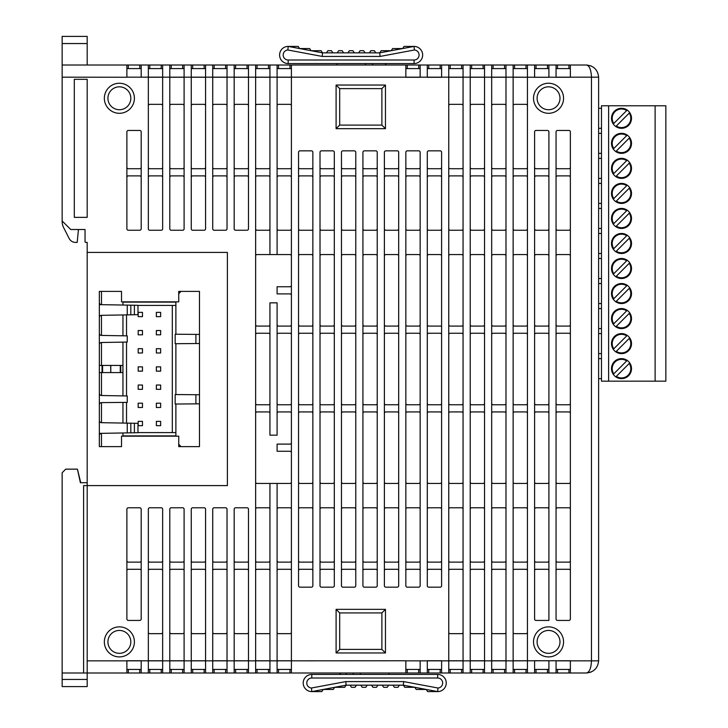 <?xml version="1.0" encoding="UTF-8"?>
<svg xmlns="http://www.w3.org/2000/svg" width="728" height="728" viewBox="0 0 728 728"><rect width="100%" height="100%" fill="white"/><g stroke="black" fill="none" stroke-linecap="round" stroke-linejoin="round"><path stroke-width="1.09" d="M139.758 68.587L139.758 65.01L62.153 65.01L62.153 36.4L87.187 36.4L87.187 65.01M621.503 333.597A10.01 10.01 0 0 1 631.513 343.616A10.01 10.01 0 0 1 621.503 353.626A10.01 10.01 0 0 1 611.493 343.616A10.01 10.01 0 0 1 621.503 333.597M621.503 308.563A10.01 10.01 0 0 1 631.513 318.582A10.01 10.01 0 0 1 621.503 328.592A10.01 10.01 0 0 1 611.493 318.582A10.01 10.01 0 0 1 621.503 308.563M621.503 283.529A10.01 10.01 0 0 1 631.513 293.548A10.01 10.01 0 0 1 621.503 303.558A10.01 10.01 0 0 1 611.493 293.548A10.01 10.01 0 0 1 621.503 283.529M621.503 258.495A10.01 10.01 0 0 1 631.513 268.514A10.01 10.01 0 0 1 621.503 278.524A10.01 10.01 0 0 1 611.493 268.514A10.01 10.01 0 0 1 621.503 258.495M621.503 233.461A10.01 10.01 0 0 1 631.513 243.471A10.01 10.01 0 0 1 621.503 253.49A10.01 10.01 0 0 1 611.493 243.471A10.01 10.01 0 0 1 621.503 233.461M621.503 208.426A10.01 10.01 0 0 1 631.513 218.436A10.01 10.01 0 0 1 621.503 228.456A10.01 10.01 0 0 1 611.493 218.436A10.01 10.01 0 0 1 621.503 208.426M621.503 183.392A10.01 10.01 0 0 1 631.513 193.402A10.01 10.01 0 0 1 621.503 203.421A10.01 10.01 0 0 1 611.493 193.402A10.01 10.01 0 0 1 621.503 183.392M621.503 158.358A10.01 10.01 0 0 1 631.513 168.368A10.01 10.01 0 0 1 621.503 178.387A10.01 10.01 0 0 1 611.493 168.368A10.01 10.01 0 0 1 621.503 158.358M621.503 133.324A10.01 10.01 0 0 1 631.513 143.334A10.01 10.01 0 0 1 621.503 153.353A10.01 10.01 0 0 1 611.493 143.334A10.01 10.01 0 0 1 621.503 133.324M621.503 108.29A10.01 10.01 0 0 1 631.513 118.3A10.01 10.01 0 0 1 621.503 128.31A10.01 10.01 0 0 1 611.493 118.3A10.01 10.01 0 0 1 621.503 108.29M621.503 358.631A10.01 10.01 0 0 1 631.513 368.65A10.01 10.01 0 0 1 621.503 378.66A10.01 10.01 0 0 1 611.493 368.65A10.01 10.01 0 0 1 621.503 358.631M621.503 127.6A9.3 9.3 0 0 0 629.22 113.113L616.316 126.017A9.3 9.3 0 0 0 621.503 127.6M621.503 152.634A9.3 9.3 0 0 0 629.22 138.147L616.316 151.051A9.3 9.3 0 0 0 621.503 152.634M621.503 177.668A9.3 9.3 0 0 0 629.22 163.181L616.316 176.085A9.3 9.3 0 0 0 621.503 177.668M621.503 202.703A9.3 9.3 0 0 0 629.22 188.215L616.316 201.119A9.3 9.3 0 0 0 621.503 202.703M621.503 227.737A9.3 9.3 0 0 0 629.22 213.249L616.316 226.153A9.3 9.3 0 0 0 621.503 227.737M621.503 252.771A9.3 9.3 0 0 0 629.22 238.284L616.316 251.187A9.3 9.3 0 0 0 621.503 252.771M621.503 277.805A9.3 9.3 0 0 0 629.22 263.318L616.316 276.231A9.3 9.3 0 0 0 621.503 277.805M621.503 302.839A9.3 9.3 0 0 0 629.22 288.361L616.316 301.265A9.3 9.3 0 0 0 621.503 302.839M621.503 327.882A9.3 9.3 0 0 0 629.22 313.395L616.316 326.299A9.3 9.3 0 0 0 621.503 327.882M621.503 352.916A9.3 9.3 0 0 0 629.22 338.429L616.316 351.333A9.3 9.3 0 0 0 621.503 352.916M621.503 377.95A9.3 9.3 0 0 0 629.22 363.463L616.316 376.367A9.3 9.3 0 0 0 621.503 377.95M548.539 83.247A15.024 15.024 0 0 1 563.563 98.271A15.024 15.024 0 0 1 548.539 113.295A15.024 15.024 0 0 1 533.524 98.271A15.024 15.024 0 0 1 548.539 83.247M548.539 109.719A11.448 11.448 0 0 0 559.987 98.271A11.448 11.448 0 0 0 548.539 86.823A11.448 11.448 0 0 0 537.1 98.271A11.448 11.448 0 0 0 548.539 109.719M548.539 626.863A15.024 15.024 0 0 1 563.563 641.887A15.024 15.024 0 0 1 548.539 656.911A15.024 15.024 0 0 1 533.524 641.887A15.024 15.024 0 0 1 548.539 626.863M548.539 653.335A11.448 11.448 0 0 0 559.987 641.887A11.448 11.448 0 0 0 548.539 630.439A11.448 11.448 0 0 0 537.1 641.887A11.448 11.448 0 0 0 548.539 653.335M119.374 626.863A15.024 15.024 0 0 1 134.398 641.887A15.024 15.024 0 0 1 119.374 656.911A15.024 15.024 0 0 1 104.35 641.887A15.024 15.024 0 0 1 119.374 626.863M119.374 653.335A11.448 11.448 0 0 0 130.822 641.887A11.448 11.448 0 0 0 119.374 630.439A11.448 11.448 0 0 0 107.926 641.887A11.448 11.448 0 0 0 119.374 653.335M119.374 83.247A15.024 15.024 0 0 1 134.398 98.271A15.024 15.024 0 0 1 119.374 113.295A15.024 15.024 0 0 1 104.35 98.271A15.024 15.024 0 0 1 119.374 83.247M119.374 109.719A11.448 11.448 0 0 0 130.822 98.271A11.448 11.448 0 0 0 119.374 86.823A11.448 11.448 0 0 0 107.926 98.271A11.448 11.448 0 0 0 119.374 109.719M87.187 482.737L80.389 482.737L77.432 469.15L65.729 469.15L62.153 472.727L62.153 686.595L87.187 686.595L87.187 485.594L227.382 485.594L227.382 252.416L87.187 252.416L87.187 485.594L83.611 485.594L83.611 673L139.758 673L139.758 669.423M87.187 252.416L87.187 242.406L85.758 242.406A0.719 0.719 0 0 1 85.04 241.687L85.04 229.529L70.734 229.529L62.153 220.939L62.153 77.168L126.881 77.25M175.885 334.225L175.885 302.129L122.95 302.129L122.95 305.041M122.95 314.951L122.95 335.799M122.95 342.133L122.95 395.886M122.95 402.42L122.95 423.068M122.95 432.969L122.95 435.89L175.885 435.89L175.885 404.031M178.742 446.619L199.481 446.619L199.481 291.4L178.742 291.4L178.742 301.838L121.521 301.838L121.521 291.4L99.345 291.4L99.345 446.619L121.521 446.619L121.521 436.172L178.742 436.172L178.742 446.619M178.742 436.172L178.742 444.226L180.944 446.619L199.481 446.619M289.971 68.587L289.971 65.01L407.271 65.01L407.271 68.587M418.718 68.587L418.718 65.01L407.271 65.01M418.718 65.01L514.569 65.01L514.569 68.587M526.007 68.587L526.007 65.01L514.569 65.01M526.007 65.01L536.026 65.01L536.026 68.587M547.474 68.587L547.474 65.01L536.026 65.01M547.474 65.01L586.45 65.01C593.784 65.784 597.843 69.843 598.616 77.168C597.843 69.843 593.784 65.784 586.45 65.01L585.74 65.01M139.758 65.01L149.777 65.01L149.777 68.587M161.216 68.587L161.216 65.01L149.777 65.01M161.216 65.01L257.066 65.01L257.066 68.587M268.514 68.587L268.514 65.01L257.066 65.01M268.514 65.01L278.524 65.01L278.524 68.587M289.971 65.01L278.524 65.01M291.4 65.01L291.4 673L418.718 673L418.718 669.423M291.4 673L247.047 673L247.047 669.423M235.608 669.423L235.608 673L247.047 673M235.608 673L225.589 673L225.589 669.423M214.15 669.423L214.15 673L225.589 673M214.15 673L204.131 673L204.131 669.423M192.692 669.423L192.692 673L204.131 673M192.692 673L182.673 673L182.673 669.423M171.235 669.423L171.235 673L182.673 673M171.235 673L139.758 673M62.153 673L83.611 673M585.74 673L586.45 673C593.784 672.226 597.843 668.177 598.616 660.842C597.843 668.177 593.784 672.226 586.45 673C589.471 672.226 591.145 668.177 591.464 660.842L591.464 77.168C591.145 69.843 589.471 65.784 586.45 65.01L591.109 65.939M570.361 660.769L556.055 660.769L570.361 660.733L570.361 673L586.45 673L591.109 672.081M570.361 673L568.932 673L568.932 669.423M557.484 669.423L557.484 673L568.932 673M557.484 673L504.55 673L504.55 669.423M493.111 669.423L493.111 673L504.55 673M493.111 673L483.092 673L483.092 669.423M471.653 669.423L471.653 673L483.092 673M471.653 673L461.634 673L461.634 669.423M450.195 669.423L450.195 673L461.634 673M450.195 673L440.176 673L440.176 669.423M428.737 669.423L428.737 673L440.176 673M428.737 673L418.718 673M199.481 291.4L180.944 291.4L178.742 293.794L178.742 301.838M80.744 482.737L77.432 469.15M175.885 394.549L175.885 343.707M385.831 65.01L385.831 63.582L372.636 63.582L372.636 65.01M385.512 63.582L385.512 65.01L385.531 63.582M372.636 63.582L372.572 65.01M372.463 63.582L372.463 65.01L372.572 63.582M372.581 63.582L372.581 65.01M385.694 63.582L385.694 65.01M339.912 674.437L339.912 673M353.171 674.437L353.171 673L353.162 674.437M340.395 674.437L340.395 673M346.273 674.437L346.273 673M353.107 674.437L353.107 673M340.213 674.437L340.213 673M340.049 674.437L340.049 673M353.271 674.437L353.271 673M122.914 372.581L120.766 372.581L120.766 365.429L122.914 365.429L122.914 372.581M99.345 365.429L120.266 365.429L120.266 372.581L120.766 372.581M120.266 365.429L120.766 365.429M110.793 365.429L110.793 372.581L120.266 372.581M110.665 365.429L110.793 372.581M102.593 365.429L102.593 372.581L110.665 372.581M102.029 365.429L102.029 372.581L102.593 372.581M78.46 229.529L77.168 242.406L75.53 242.406A7.153 7.153 0 0 1 69.369 238.884L64.137 228.601A14.305 14.305 0 0 1 62.153 221.321L62.153 220.939M62.153 65.01L62.153 77.168M570.361 65.01L570.361 77.168L598.616 77.168L598.616 660.842L556.055 660.842L556.055 673M99.345 372.581L102.029 372.581M269.942 334.671A1.429 1.429 0 0 0 268.514 333.242L257.066 333.242A1.429 1.429 0 0 0 255.637 334.671M291.4 403.339A1.429 1.429 0 0 1 289.971 404.768L278.524 404.768A1.429 1.429 0 0 1 277.095 403.339M248.485 65.01L248.485 228.81A1.429 1.429 0 0 1 247.047 230.239L235.608 230.239A1.429 1.429 0 0 1 234.179 228.81L234.179 65.01M227.027 65.01L227.027 228.81A1.429 1.429 0 0 1 225.589 230.239L214.15 230.239A1.429 1.429 0 0 1 212.722 228.81L212.722 65.01M205.569 65.01L205.569 228.81A1.429 1.429 0 0 1 204.131 230.239L192.692 230.239A1.429 1.429 0 0 1 191.255 228.81L191.255 65.01M184.102 65.01L184.102 228.81A1.429 1.429 0 0 1 182.673 230.239L171.235 230.239A1.429 1.429 0 0 1 169.797 228.81L169.797 65.01M162.644 65.01L162.644 228.81A1.429 1.429 0 0 1 161.216 230.239L149.777 230.239A1.429 1.429 0 0 1 148.339 228.81L148.339 65.01M128.31 507.771L139.758 507.771A1.429 1.429 0 0 1 141.187 509.2L141.187 619A1.429 1.429 0 0 1 139.758 620.429L128.31 620.429A1.429 1.429 0 0 1 126.881 619L126.881 509.2A1.429 1.429 0 0 1 128.31 507.771M141.187 660.733L126.881 660.733L148.339 660.842L148.339 509.2A1.429 1.429 0 0 1 149.777 507.771L161.216 507.771A1.429 1.429 0 0 1 162.644 509.2L162.644 673M148.339 673L148.339 660.842L169.797 660.842L169.797 509.2A1.429 1.429 0 0 1 171.235 507.771L182.673 507.771A1.429 1.429 0 0 1 184.102 509.2L184.102 673M169.797 673L169.797 660.842L191.255 660.842L191.255 509.2A1.429 1.429 0 0 1 192.692 507.771L204.131 507.771A1.429 1.429 0 0 1 205.569 509.2L205.569 673M191.255 673L191.255 660.842L212.722 660.842L212.722 509.2A1.429 1.429 0 0 1 214.15 507.771L225.589 507.771A1.429 1.429 0 0 1 227.027 509.2L227.027 673M141.187 167.294A1.429 1.429 0 0 1 139.758 168.723L128.31 168.723A1.429 1.429 0 0 1 126.881 167.294M162.644 167.294A1.429 1.429 0 0 1 161.216 168.723L149.777 168.723A1.429 1.429 0 0 1 148.339 167.294M184.102 177.314A1.429 1.429 0 0 0 182.673 175.885L171.235 175.885A1.429 1.429 0 0 0 169.797 177.314M148.339 177.314A1.429 1.429 0 0 1 149.777 175.885L161.216 175.885A1.429 1.429 0 0 1 162.644 177.314M169.797 560.706A1.429 1.429 0 0 0 171.235 562.134L182.673 562.134A1.429 1.429 0 0 0 184.102 560.706M148.339 560.706A1.429 1.429 0 0 0 149.777 562.134L161.216 562.134A1.429 1.429 0 0 0 162.644 560.706M141.187 570.716A1.429 1.429 0 0 0 139.758 569.287L128.31 569.287A1.429 1.429 0 0 0 126.881 570.716M162.644 570.716A1.429 1.429 0 0 0 161.216 569.287L149.777 569.287A1.429 1.429 0 0 0 148.339 570.716M291.4 560.706A1.429 1.429 0 0 1 289.971 562.134L278.524 562.134A1.429 1.429 0 0 1 277.095 560.706M255.637 560.706A1.429 1.429 0 0 0 257.066 562.134L268.514 562.134A1.429 1.429 0 0 0 269.942 560.706M234.179 560.706A1.429 1.429 0 0 0 235.608 562.134L247.047 562.134A1.429 1.429 0 0 0 248.485 560.706M212.722 560.706A1.429 1.429 0 0 0 214.15 562.134L225.589 562.134A1.429 1.429 0 0 0 227.027 560.706M291.4 570.716A1.429 1.429 0 0 0 289.971 569.287L278.524 569.287A1.429 1.429 0 0 0 277.095 570.716M255.637 570.716A1.429 1.429 0 0 1 257.066 569.287L268.514 569.287A1.429 1.429 0 0 1 269.942 570.716M234.179 570.716A1.429 1.429 0 0 1 235.608 569.287L247.047 569.287A1.429 1.429 0 0 1 248.485 570.716M212.722 570.716A1.429 1.429 0 0 1 214.15 569.287L225.589 569.287A1.429 1.429 0 0 1 227.027 570.716M291.4 177.314A1.429 1.429 0 0 0 289.971 175.885L278.524 175.885A1.429 1.429 0 0 0 277.095 177.314M255.637 177.314A1.429 1.429 0 0 1 257.066 175.885L268.514 175.885A1.429 1.429 0 0 1 269.942 177.314M248.485 177.314A1.429 1.429 0 0 0 247.047 175.885L235.608 175.885A1.429 1.429 0 0 0 234.179 177.314M227.027 177.314A1.429 1.429 0 0 0 225.589 175.885L214.15 175.885A1.429 1.429 0 0 0 212.722 177.314M191.255 167.294A1.429 1.429 0 0 0 192.692 168.723L204.131 168.723A1.429 1.429 0 0 0 205.569 167.294M212.722 167.294A1.429 1.429 0 0 0 214.15 168.723L225.589 168.723A1.429 1.429 0 0 0 227.027 167.294M234.179 167.294A1.429 1.429 0 0 0 235.608 168.723L247.047 168.723A1.429 1.429 0 0 0 248.485 167.294M269.942 167.294A1.429 1.429 0 0 1 268.514 168.723L257.066 168.723A1.429 1.429 0 0 1 255.637 167.294M384.384 560.706A1.429 1.429 0 0 0 385.813 562.134L397.261 562.134A1.429 1.429 0 0 0 398.689 560.706M362.926 560.706A1.429 1.429 0 0 0 364.355 562.134L375.803 562.134A1.429 1.429 0 0 0 377.231 560.706M341.468 560.706A1.429 1.429 0 0 0 342.897 562.134L354.345 562.134A1.429 1.429 0 0 0 355.774 560.706M334.316 570.716A1.429 1.429 0 0 0 332.887 569.287L321.439 569.287A1.429 1.429 0 0 0 320.011 570.716M355.774 570.716A1.429 1.429 0 0 0 354.345 569.287L342.897 569.287A1.429 1.429 0 0 0 341.468 570.716M377.231 570.716A1.429 1.429 0 0 0 375.803 569.287L364.355 569.287A1.429 1.429 0 0 0 362.926 570.716M334.316 413.358A1.429 1.429 0 0 0 332.887 411.921L321.439 411.921A1.429 1.429 0 0 0 320.011 413.358M355.774 413.358A1.429 1.429 0 0 0 354.345 411.921L342.897 411.921A1.429 1.429 0 0 0 341.468 413.358M377.231 413.358A1.429 1.429 0 0 0 375.803 411.921L364.355 411.921A1.429 1.429 0 0 0 362.926 413.358M334.316 403.339A1.429 1.429 0 0 1 332.887 404.768L321.439 404.768A1.429 1.429 0 0 1 320.011 403.339M355.774 403.339A1.429 1.429 0 0 1 354.345 404.768L342.897 404.768A1.429 1.429 0 0 1 341.468 403.339M377.231 403.339A1.429 1.429 0 0 1 375.803 404.768L364.355 404.768A1.429 1.429 0 0 1 362.926 403.339M384.384 334.671A1.429 1.429 0 0 1 385.813 333.242L397.261 333.242A1.429 1.429 0 0 1 398.689 334.671M362.926 334.671A1.429 1.429 0 0 1 364.355 333.242L375.803 333.242A1.429 1.429 0 0 1 377.231 334.671M341.468 334.671A1.429 1.429 0 0 1 342.897 333.242L354.345 333.242A1.429 1.429 0 0 1 355.774 334.671M334.316 324.661A1.429 1.429 0 0 1 332.887 326.089L321.439 326.089A1.429 1.429 0 0 1 320.011 324.661M355.774 324.661A1.429 1.429 0 0 1 354.345 326.089L342.897 326.089A1.429 1.429 0 0 1 341.468 324.661M377.231 324.661A1.429 1.429 0 0 1 375.803 326.089L364.355 326.089A1.429 1.429 0 0 1 362.926 324.661M384.384 177.314A1.429 1.429 0 0 1 385.813 175.885L397.261 175.885A1.429 1.429 0 0 1 398.689 177.314M362.926 177.314A1.429 1.429 0 0 1 364.355 175.885L375.803 175.885A1.429 1.429 0 0 1 377.231 177.314M341.468 177.314A1.429 1.429 0 0 1 342.897 175.885L354.345 175.885A1.429 1.429 0 0 1 355.774 177.314M334.316 167.294A1.429 1.429 0 0 1 332.887 168.723L321.439 168.723A1.429 1.429 0 0 1 320.011 167.294M355.774 167.294A1.429 1.429 0 0 1 354.345 168.723L342.897 168.723A1.429 1.429 0 0 1 341.468 167.294M377.231 167.294A1.429 1.429 0 0 1 375.803 168.723L364.355 168.723A1.429 1.429 0 0 1 362.926 167.294M556.055 413.358A1.429 1.429 0 0 1 557.484 411.921L568.932 411.921A1.429 1.429 0 0 1 570.361 413.358M534.598 413.358A1.429 1.429 0 0 1 536.026 411.921L547.474 411.921A1.429 1.429 0 0 1 548.903 413.358M527.445 413.358A1.429 1.429 0 0 0 526.007 411.921L514.569 411.921A1.429 1.429 0 0 0 513.14 413.358M505.987 413.358A1.429 1.429 0 0 0 504.55 411.921L493.111 411.921A1.429 1.429 0 0 0 491.682 413.358M484.53 413.358A1.429 1.429 0 0 0 483.092 411.921L471.653 411.921A1.429 1.429 0 0 0 470.215 413.358M448.757 560.706A1.429 1.429 0 0 0 450.195 562.134L461.634 562.134A1.429 1.429 0 0 0 463.063 560.706M470.215 560.706A1.429 1.429 0 0 0 471.653 562.134L483.092 562.134A1.429 1.429 0 0 0 484.53 560.706M491.682 560.706A1.429 1.429 0 0 0 493.111 562.134L504.55 562.134A1.429 1.429 0 0 0 505.987 560.706M513.14 560.706A1.429 1.429 0 0 0 514.569 562.134L526.007 562.134A1.429 1.429 0 0 0 527.445 560.706M548.903 560.706A1.429 1.429 0 0 1 547.474 562.134L536.026 562.134A1.429 1.429 0 0 1 534.598 560.706M448.757 570.716A1.429 1.429 0 0 1 450.195 569.287L461.634 569.287A1.429 1.429 0 0 1 463.063 570.716M470.215 570.716A1.429 1.429 0 0 1 471.653 569.287L483.092 569.287A1.429 1.429 0 0 1 484.53 570.716M491.682 570.716A1.429 1.429 0 0 1 493.111 569.287L504.55 569.287A1.429 1.429 0 0 1 505.987 570.716M513.14 570.716A1.429 1.429 0 0 1 514.569 569.287L526.007 569.287A1.429 1.429 0 0 1 527.445 570.716M548.903 570.716A1.429 1.429 0 0 0 547.474 569.287L536.026 569.287A1.429 1.429 0 0 0 534.598 570.716M448.757 177.314A1.429 1.429 0 0 1 450.195 175.885L461.634 175.885A1.429 1.429 0 0 1 463.063 177.314M470.215 177.314A1.429 1.429 0 0 1 471.653 175.885L483.092 175.885A1.429 1.429 0 0 1 484.53 177.314M491.682 177.314A1.429 1.429 0 0 1 493.111 175.885L504.55 175.885A1.429 1.429 0 0 1 505.987 177.314M513.14 177.314A1.429 1.429 0 0 1 514.569 175.885L526.007 175.885A1.429 1.429 0 0 1 527.445 177.314M548.903 177.314A1.429 1.429 0 0 0 547.474 175.885L536.026 175.885A1.429 1.429 0 0 0 534.598 177.314M448.757 324.661A1.429 1.429 0 0 0 450.195 326.089L461.634 326.089A1.429 1.429 0 0 0 463.063 324.661M470.215 324.661A1.429 1.429 0 0 0 471.653 326.089L483.092 326.089A1.429 1.429 0 0 0 484.53 324.661M491.682 324.661A1.429 1.429 0 0 0 493.111 326.089L504.55 326.089A1.429 1.429 0 0 0 505.987 324.661M513.14 324.661A1.429 1.429 0 0 0 514.569 326.089L526.007 326.089A1.429 1.429 0 0 0 527.445 324.661M548.903 324.661A1.429 1.429 0 0 1 547.474 326.089L536.026 326.089A1.429 1.429 0 0 1 534.598 324.661M448.757 403.339A1.429 1.429 0 0 0 450.195 404.768L461.634 404.768A1.429 1.429 0 0 0 463.063 403.339M470.215 403.339A1.429 1.429 0 0 0 471.653 404.768L483.092 404.768A1.429 1.429 0 0 0 484.53 403.339M491.682 403.339A1.429 1.429 0 0 0 493.111 404.768L504.55 404.768A1.429 1.429 0 0 0 505.987 403.339M513.14 403.339A1.429 1.429 0 0 0 514.569 404.768L526.007 404.768A1.429 1.429 0 0 0 527.445 403.339M548.903 403.339A1.429 1.429 0 0 1 547.474 404.768L536.026 404.768A1.429 1.429 0 0 1 534.598 403.339M556.055 334.671A1.429 1.429 0 0 1 557.484 333.242L568.932 333.242A1.429 1.429 0 0 1 570.361 334.671M534.598 334.671A1.429 1.429 0 0 1 536.026 333.242L547.474 333.242A1.429 1.429 0 0 1 548.903 334.671M527.445 334.671A1.429 1.429 0 0 0 526.007 333.242L514.569 333.242A1.429 1.429 0 0 0 513.14 334.671M505.987 334.671A1.429 1.429 0 0 0 504.55 333.242L493.111 333.242A1.429 1.429 0 0 0 491.682 334.671M484.53 334.671A1.429 1.429 0 0 0 483.092 333.242L471.653 333.242A1.429 1.429 0 0 0 470.215 334.671M448.757 167.294A1.429 1.429 0 0 0 450.195 168.723L461.634 168.723A1.429 1.429 0 0 0 463.063 167.294M470.215 167.294A1.429 1.429 0 0 0 471.653 168.723L483.092 168.723A1.429 1.429 0 0 0 484.53 167.294M491.682 167.294A1.429 1.429 0 0 0 493.111 168.723L504.55 168.723A1.429 1.429 0 0 0 505.987 167.294M513.14 167.294A1.429 1.429 0 0 0 514.569 168.723L526.007 168.723A1.429 1.429 0 0 0 527.445 167.294M548.903 167.294A1.429 1.429 0 0 1 547.474 168.723L536.026 168.723A1.429 1.429 0 0 1 534.598 167.294M269.942 435.171L277.095 435.171L277.095 302.839L269.942 302.839L269.942 435.171M291.4 255.992A1.429 1.429 0 0 0 289.971 254.563L257.066 254.563A1.429 1.429 0 0 0 255.637 255.992M269.942 413.358A1.429 1.429 0 0 0 268.514 411.921L257.066 411.921A1.429 1.429 0 0 0 255.637 413.358M269.942 403.339A1.429 1.429 0 0 1 268.514 404.768L257.066 404.768A1.429 1.429 0 0 1 255.637 403.339M291.4 413.358A1.429 1.429 0 0 0 289.971 411.921L278.524 411.921A1.429 1.429 0 0 0 277.095 413.358M255.637 324.661A1.429 1.429 0 0 0 257.066 326.089L268.514 326.089A1.429 1.429 0 0 0 269.942 324.661M277.095 324.661A1.429 1.429 0 0 0 278.524 326.089L289.971 326.089A1.429 1.429 0 0 0 291.4 324.661M291.4 334.671A1.429 1.429 0 0 0 289.971 333.242L278.524 333.242A1.429 1.429 0 0 0 277.095 334.671M255.637 65.01L255.637 660.842L269.942 660.842L269.942 483.456L277.095 483.456L277.095 673M405.842 660.769L269.942 660.842L269.942 673M269.942 483.456L257.066 483.456A1.429 1.429 0 0 1 255.637 482.018M255.637 509.2A1.429 1.429 0 0 1 257.066 507.771L268.514 507.771A1.429 1.429 0 0 1 269.942 509.2M291.4 482.018A1.429 1.429 0 0 1 289.971 483.456L277.095 483.456M277.095 509.2A1.429 1.429 0 0 1 278.524 507.771L289.971 507.771A1.429 1.429 0 0 1 291.4 509.2M139.758 230.239L128.31 230.239A1.429 1.429 0 0 1 126.881 228.81L126.881 131.886A1.429 1.429 0 0 1 128.31 130.458L139.758 130.458A1.429 1.429 0 0 1 141.187 131.886L141.187 228.81A1.429 1.429 0 0 1 139.758 230.239M212.722 673L212.722 660.842L234.179 660.842L234.179 509.2A1.429 1.429 0 0 1 235.608 507.771L247.047 507.771A1.429 1.429 0 0 1 248.485 509.2L248.485 673M87.187 242.406L85.758 242.406M126.881 660.733L126.881 673M141.187 65.01L141.187 77.277M85.04 241.687L85.04 229.529M87.187 79.316L87.187 217.363L74.311 217.363L74.311 79.316L87.187 79.316M169.797 167.294A1.429 1.429 0 0 0 171.235 168.723L182.673 168.723A1.429 1.429 0 0 0 184.102 167.294M126.881 177.314A1.429 1.429 0 0 1 128.31 175.885L139.758 175.885A1.429 1.429 0 0 1 141.187 177.314M126.881 560.706A1.429 1.429 0 0 0 128.31 562.134L139.758 562.134A1.429 1.429 0 0 0 141.187 560.706M184.102 570.716A1.429 1.429 0 0 0 182.673 569.287L171.235 569.287A1.429 1.429 0 0 0 169.797 570.716M556.055 65.01L556.055 77.168L570.361 77.168L556.055 77.277L570.361 77.25M420.147 660.733L420.147 673M570.361 131.886L570.361 619A1.429 1.429 0 0 1 568.932 620.429L557.484 620.429A1.429 1.429 0 0 1 556.055 619L556.055 131.886A1.429 1.429 0 0 1 557.484 130.458L568.932 130.458A1.429 1.429 0 0 1 570.361 131.886M548.903 131.886L548.903 620.429L536.026 620.429A1.429 1.429 0 0 1 534.598 619L534.598 131.886A1.429 1.429 0 0 1 536.026 130.458L547.474 130.458A1.429 1.429 0 0 1 548.903 131.886M191.255 560.706A1.429 1.429 0 0 0 192.692 562.134L204.131 562.134A1.429 1.429 0 0 0 205.569 560.706M191.255 570.716A1.429 1.429 0 0 1 192.692 569.287L204.131 569.287A1.429 1.429 0 0 1 205.569 570.716M248.485 632.232A1.429 1.429 0 0 1 247.047 633.66L235.608 633.66A1.429 1.429 0 0 1 234.179 632.232M248.485 660.769L234.179 660.769L248.485 660.769M227.027 632.232A1.429 1.429 0 0 1 225.589 633.66L214.15 633.66A1.429 1.429 0 0 1 212.722 632.232M227.027 660.769L212.722 660.769L227.027 660.769M205.569 632.232A1.429 1.429 0 0 1 204.131 633.66L192.692 633.66A1.429 1.429 0 0 1 191.255 632.232M205.569 660.769L191.255 660.769L205.569 660.769M184.102 632.232A1.429 1.429 0 0 1 182.673 633.66L171.235 633.66A1.429 1.429 0 0 1 169.797 632.232M184.102 660.769L169.797 660.769L184.102 660.769M162.644 632.232A1.429 1.429 0 0 1 161.216 633.66L149.777 633.66A1.429 1.429 0 0 1 148.339 632.232M148.339 660.769L162.644 660.769L148.339 660.769M385.458 128.674L336.099 128.674L336.099 85.04L385.458 85.04L385.458 128.674L381.882 125.098L381.882 88.616L339.685 88.616L339.685 125.098L381.882 125.098M385.458 609.345L385.458 652.971L336.099 652.971L336.099 609.345L385.458 609.345L381.882 612.921L339.685 612.921L339.685 649.394L381.882 649.394L381.882 612.921M398.689 152.279L398.689 585.74A1.429 1.429 0 0 1 397.261 587.168L385.813 587.168A1.429 1.429 0 0 1 384.384 585.74L384.384 152.279A1.429 1.429 0 0 1 385.813 150.842L397.261 150.842A1.429 1.429 0 0 1 398.689 152.279M441.605 585.74L441.605 152.279A1.429 1.429 0 0 0 440.176 150.842L428.737 150.842A1.429 1.429 0 0 0 427.3 152.279L427.3 585.74A1.429 1.429 0 0 0 428.737 587.168L440.176 587.168A1.429 1.429 0 0 0 441.605 585.74M355.774 152.279L355.774 585.74A1.429 1.429 0 0 1 354.345 587.168L342.897 587.168A1.429 1.429 0 0 1 341.468 585.74L341.468 152.279A1.429 1.429 0 0 1 342.897 150.842L354.345 150.842A1.429 1.429 0 0 1 355.774 152.279M334.316 152.279L334.316 585.74A1.429 1.429 0 0 1 332.887 587.168L321.439 587.168A1.429 1.429 0 0 1 320.011 585.74L320.011 152.279A1.429 1.429 0 0 1 321.439 150.842L332.887 150.842A1.429 1.429 0 0 1 334.316 152.279M312.858 152.279L312.858 585.74A1.429 1.429 0 0 1 311.429 587.168L299.981 587.168A1.429 1.429 0 0 1 298.553 585.74L298.553 152.279A1.429 1.429 0 0 1 299.981 150.842L311.429 150.842A1.429 1.429 0 0 1 312.858 152.279M377.231 152.279L377.231 585.74A1.429 1.429 0 0 1 375.803 587.168L364.355 587.168A1.429 1.429 0 0 1 362.926 585.74L362.926 152.279A1.429 1.429 0 0 1 364.355 150.842L375.803 150.842A1.429 1.429 0 0 1 377.231 152.279M420.147 152.279L420.147 585.74A1.429 1.429 0 0 1 418.718 587.168L407.271 587.168A1.429 1.429 0 0 1 405.842 585.74L405.842 152.279A1.429 1.429 0 0 1 407.271 150.842L418.718 150.842A1.429 1.429 0 0 1 420.147 152.279M427.3 660.733L441.605 660.733L427.3 660.769L427.3 673M441.605 660.733L441.605 673M448.757 65.01L448.757 673M441.605 65.01L441.605 77.277L427.3 77.277L441.605 77.25M427.3 65.01L427.3 77.277M420.147 65.01L420.147 77.277L405.842 77.277L405.842 65.01M269.942 254.563L269.942 77.168L277.095 77.168L277.095 254.563M205.569 177.314A1.429 1.429 0 0 0 204.131 175.885L192.692 175.885A1.429 1.429 0 0 0 191.255 177.314M277.095 167.294A1.429 1.429 0 0 0 278.524 168.723L289.971 168.723A1.429 1.429 0 0 0 291.4 167.294M255.637 105.778A1.429 1.429 0 0 1 257.066 104.35L268.514 104.35A1.429 1.429 0 0 1 269.942 105.778M269.942 633.66L257.066 633.66A1.429 1.429 0 0 1 255.637 632.232M255.637 660.769L269.942 660.769L255.637 660.769M269.942 77.25L255.637 77.25L269.942 77.25M255.637 228.81A1.429 1.429 0 0 0 257.066 230.239L268.514 230.239A1.429 1.429 0 0 0 269.942 228.81M148.339 105.778A1.429 1.429 0 0 1 149.777 104.35L161.216 104.35A1.429 1.429 0 0 1 162.644 105.778M162.644 77.25L148.339 77.25L162.644 77.25M420.147 482.018A1.429 1.429 0 0 1 418.718 483.456L407.271 483.456A1.429 1.429 0 0 1 405.842 482.018M405.842 413.358A1.429 1.429 0 0 1 407.271 411.921L418.718 411.921A1.429 1.429 0 0 1 420.147 413.358M420.147 255.992A1.429 1.429 0 0 0 418.718 254.563L407.271 254.563A1.429 1.429 0 0 0 405.842 255.992M405.842 324.661A1.429 1.429 0 0 0 407.271 326.089L418.718 326.089A1.429 1.429 0 0 0 420.147 324.661M420.147 334.671A1.429 1.429 0 0 0 418.718 333.242L407.271 333.242A1.429 1.429 0 0 0 405.842 334.671M405.842 403.339A1.429 1.429 0 0 0 407.271 404.768L418.718 404.768A1.429 1.429 0 0 0 420.147 403.339M420.147 167.294A1.429 1.429 0 0 1 418.718 168.723L407.271 168.723A1.429 1.429 0 0 1 405.842 167.294M420.147 570.716A1.429 1.429 0 0 0 418.718 569.287L407.271 569.287A1.429 1.429 0 0 0 405.842 570.716M420.147 177.314A1.429 1.429 0 0 0 418.718 175.885L407.271 175.885A1.429 1.429 0 0 0 405.842 177.314M405.842 228.81A1.429 1.429 0 0 0 407.271 230.239L418.718 230.239A1.429 1.429 0 0 0 420.147 228.81M405.842 560.706A1.429 1.429 0 0 0 407.271 562.134L418.718 562.134A1.429 1.429 0 0 0 420.147 560.706M405.842 509.2A1.429 1.429 0 0 1 407.271 507.771L418.718 507.771A1.429 1.429 0 0 1 420.147 509.2M320.011 560.706A1.429 1.429 0 0 0 321.439 562.134L332.887 562.134A1.429 1.429 0 0 0 334.316 560.706M398.689 570.716A1.429 1.429 0 0 0 397.261 569.287L385.813 569.287A1.429 1.429 0 0 0 384.384 570.716M398.689 413.358A1.429 1.429 0 0 0 397.261 411.921L385.813 411.921A1.429 1.429 0 0 0 384.384 413.358M398.689 403.339A1.429 1.429 0 0 1 397.261 404.768L385.813 404.768A1.429 1.429 0 0 1 384.384 403.339M320.011 334.671A1.429 1.429 0 0 1 321.439 333.242L332.887 333.242A1.429 1.429 0 0 1 334.316 334.671M398.689 324.661A1.429 1.429 0 0 1 397.261 326.089L385.813 326.089A1.429 1.429 0 0 1 384.384 324.661M320.011 177.314A1.429 1.429 0 0 1 321.439 175.885L332.887 175.885A1.429 1.429 0 0 1 334.316 177.314M398.689 167.294A1.429 1.429 0 0 1 397.261 168.723L385.813 168.723A1.429 1.429 0 0 1 384.384 167.294M362.926 255.992A1.429 1.429 0 0 1 364.355 254.563L375.803 254.563A1.429 1.429 0 0 1 377.231 255.992M362.926 482.018A1.429 1.429 0 0 0 364.355 483.456L375.803 483.456A1.429 1.429 0 0 0 377.231 482.018M362.926 228.81A1.429 1.429 0 0 0 364.355 230.239L375.803 230.239A1.429 1.429 0 0 0 377.231 228.81M362.926 509.2A1.429 1.429 0 0 1 364.355 507.771L375.803 507.771A1.429 1.429 0 0 1 377.231 509.2M312.858 570.716A1.429 1.429 0 0 0 311.429 569.287L299.981 569.287A1.429 1.429 0 0 0 298.553 570.716M298.553 560.706A1.429 1.429 0 0 0 299.981 562.134L311.429 562.134A1.429 1.429 0 0 0 312.858 560.706M298.553 509.2A1.429 1.429 0 0 1 299.981 507.771L311.429 507.771A1.429 1.429 0 0 1 312.858 509.2M298.553 482.018A1.429 1.429 0 0 0 299.981 483.456L311.429 483.456A1.429 1.429 0 0 0 312.858 482.018M312.858 413.358A1.429 1.429 0 0 0 311.429 411.921L299.981 411.921A1.429 1.429 0 0 0 298.553 413.358M312.858 167.294A1.429 1.429 0 0 1 311.429 168.723L299.981 168.723A1.429 1.429 0 0 1 298.553 167.294M312.858 255.992A1.429 1.429 0 0 0 311.429 254.563L299.981 254.563A1.429 1.429 0 0 0 298.553 255.992M298.553 324.661A1.429 1.429 0 0 0 299.981 326.089L311.429 326.089A1.429 1.429 0 0 0 312.858 324.661M312.858 334.671A1.429 1.429 0 0 0 311.429 333.242L299.981 333.242A1.429 1.429 0 0 0 298.553 334.671M298.553 403.339A1.429 1.429 0 0 0 299.981 404.768L311.429 404.768A1.429 1.429 0 0 0 312.858 403.339M312.858 177.314A1.429 1.429 0 0 0 311.429 175.885L299.981 175.885A1.429 1.429 0 0 0 298.553 177.314M298.553 228.81A1.429 1.429 0 0 0 299.981 230.239L312.858 230.239M320.011 482.018A1.429 1.429 0 0 0 321.439 483.456L332.887 483.456A1.429 1.429 0 0 0 334.316 482.018M320.011 255.992A1.429 1.429 0 0 1 321.439 254.563L332.887 254.563A1.429 1.429 0 0 1 334.316 255.992M320.011 228.81A1.429 1.429 0 0 0 321.439 230.239L334.316 230.239M320.011 509.2A1.429 1.429 0 0 1 321.439 507.771L332.887 507.771A1.429 1.429 0 0 1 334.316 509.2M341.468 255.992A1.429 1.429 0 0 1 342.897 254.563L354.345 254.563A1.429 1.429 0 0 1 355.774 255.992M341.468 482.018A1.429 1.429 0 0 0 342.897 483.456L354.345 483.456A1.429 1.429 0 0 0 355.774 482.018M341.468 228.81A1.429 1.429 0 0 0 342.897 230.239L355.774 230.239M341.468 509.2A1.429 1.429 0 0 1 342.897 507.771L354.345 507.771A1.429 1.429 0 0 1 355.774 509.2M441.605 167.294A1.429 1.429 0 0 1 440.176 168.723L428.737 168.723A1.429 1.429 0 0 1 427.3 167.294M441.605 403.339A1.429 1.429 0 0 1 440.176 404.768L428.737 404.768A1.429 1.429 0 0 1 427.3 403.339M427.3 334.671A1.429 1.429 0 0 1 428.737 333.242L440.176 333.242A1.429 1.429 0 0 1 441.605 334.671M441.605 326.089L428.737 326.089A1.429 1.429 0 0 1 427.3 324.661M427.3 255.992A1.429 1.429 0 0 1 428.737 254.563L440.176 254.563A1.429 1.429 0 0 1 441.605 255.992M441.605 570.716A1.429 1.429 0 0 0 440.176 569.287L428.737 569.287A1.429 1.429 0 0 0 427.3 570.716M427.3 413.358A1.429 1.429 0 0 1 428.737 411.921L440.176 411.921A1.429 1.429 0 0 1 441.605 413.358M441.605 482.018A1.429 1.429 0 0 1 440.176 483.456L428.737 483.456A1.429 1.429 0 0 1 427.3 482.018M441.605 177.314A1.429 1.429 0 0 0 440.176 175.885L428.737 175.885A1.429 1.429 0 0 0 427.3 177.314M427.3 228.81A1.429 1.429 0 0 0 428.737 230.239L440.176 230.239A1.429 1.429 0 0 0 441.605 228.81M441.605 560.706A1.429 1.429 0 0 1 440.176 562.134L428.737 562.134A1.429 1.429 0 0 1 427.3 560.706M427.3 509.2A1.429 1.429 0 0 1 428.737 507.771L440.176 507.771A1.429 1.429 0 0 1 441.605 509.2M384.384 255.992A1.429 1.429 0 0 1 385.813 254.563L397.261 254.563A1.429 1.429 0 0 1 398.689 255.992M384.384 482.018A1.429 1.429 0 0 0 385.813 483.456L397.261 483.456A1.429 1.429 0 0 0 398.689 482.018M384.384 228.81A1.429 1.429 0 0 0 385.813 230.239L397.261 230.239A1.429 1.429 0 0 0 398.689 228.81M384.384 509.2A1.429 1.429 0 0 1 385.813 507.771L397.261 507.771A1.429 1.429 0 0 1 398.689 509.2M527.445 65.01L527.445 673M534.598 660.769L548.903 660.769L534.598 660.733L534.598 673M548.903 660.733L548.903 673M556.055 660.733L513.14 660.842L513.14 673M548.903 65.01L548.903 77.168L556.055 77.277M513.14 65.01L513.14 77.168L548.903 77.277L534.598 77.277L534.598 65.01M505.987 65.01L505.987 77.168L513.14 77.168L513.14 660.842L505.987 660.842L505.987 673M491.682 65.01L491.682 77.168L505.987 77.168L505.987 660.842L491.682 660.842L491.682 673M463.063 65.01L463.063 673M470.215 65.01L470.215 673M484.53 65.01L484.53 673M277.095 65.01L277.095 77.168L491.682 77.168L491.682 660.842L405.842 660.842L405.842 673M463.063 413.358A1.429 1.429 0 0 0 461.634 411.921L450.195 411.921A1.429 1.429 0 0 0 448.757 413.358M570.361 560.706A1.429 1.429 0 0 1 568.932 562.134L557.484 562.134A1.429 1.429 0 0 1 556.055 560.706M570.361 570.716A1.429 1.429 0 0 0 568.932 569.287L557.484 569.287A1.429 1.429 0 0 0 556.055 570.716M570.361 177.314A1.429 1.429 0 0 0 568.932 175.885L557.484 175.885A1.429 1.429 0 0 0 556.055 177.314M570.361 324.661A1.429 1.429 0 0 1 568.932 326.089L557.484 326.089A1.429 1.429 0 0 1 556.055 324.661M570.361 403.339A1.429 1.429 0 0 1 568.932 404.768L557.484 404.768A1.429 1.429 0 0 1 556.055 403.339M463.063 334.671A1.429 1.429 0 0 0 461.634 333.242L450.195 333.242A1.429 1.429 0 0 0 448.757 334.671M570.361 167.294A1.429 1.429 0 0 1 568.932 168.723L557.484 168.723A1.429 1.429 0 0 1 556.055 167.294M570.361 482.018A1.429 1.429 0 0 1 568.932 483.456L557.484 483.456A1.429 1.429 0 0 1 556.055 482.018M556.055 255.992A1.429 1.429 0 0 1 557.484 254.563L568.932 254.563A1.429 1.429 0 0 1 570.361 255.992M556.055 228.81A1.429 1.429 0 0 0 557.484 230.239L568.932 230.239A1.429 1.429 0 0 0 570.361 228.81M556.055 509.2A1.429 1.429 0 0 1 557.484 507.771L568.932 507.771A1.429 1.429 0 0 1 570.361 509.2M548.903 482.018A1.429 1.429 0 0 1 547.474 483.456L536.026 483.456A1.429 1.429 0 0 1 534.598 482.018M534.598 255.992A1.429 1.429 0 0 1 536.026 254.563L547.474 254.563A1.429 1.429 0 0 1 548.903 255.992M534.598 228.81A1.429 1.429 0 0 0 536.026 230.239L547.474 230.239A1.429 1.429 0 0 0 548.903 228.81M534.598 509.2A1.429 1.429 0 0 1 536.026 507.771L547.474 507.771A1.429 1.429 0 0 1 548.903 509.2M126.881 65.01L126.881 77.168L269.942 77.168L269.942 65.01M87.187 660.842L141.187 660.842L141.187 673M184.102 105.778A1.429 1.429 0 0 0 182.673 104.35L171.235 104.35A1.429 1.429 0 0 0 169.797 105.778M205.569 105.778A1.429 1.429 0 0 0 204.131 104.35L192.692 104.35A1.429 1.429 0 0 0 191.255 105.778M227.027 105.778A1.429 1.429 0 0 0 225.589 104.35L214.15 104.35A1.429 1.429 0 0 0 212.722 105.778M248.485 105.778A1.429 1.429 0 0 0 247.047 104.35L235.608 104.35A1.429 1.429 0 0 0 234.179 105.778M234.179 673L234.179 660.842L255.637 660.842L255.637 673M291.4 105.778A1.429 1.429 0 0 0 289.971 104.35L278.524 104.35A1.429 1.429 0 0 0 277.095 105.778M277.095 632.232A1.429 1.429 0 0 0 278.524 633.66L289.971 633.66A1.429 1.429 0 0 0 291.4 632.232M448.757 482.018A1.429 1.429 0 0 0 450.195 483.456L461.634 483.456A1.429 1.429 0 0 0 463.063 482.018M463.063 632.232A1.429 1.429 0 0 1 461.634 633.66L450.195 633.66A1.429 1.429 0 0 1 448.757 632.232M463.063 255.992A1.429 1.429 0 0 0 461.634 254.563L450.195 254.563A1.429 1.429 0 0 0 448.757 255.992M463.063 105.778A1.429 1.429 0 0 0 461.634 104.35L450.195 104.35A1.429 1.429 0 0 0 448.757 105.778M470.215 482.018A1.429 1.429 0 0 0 471.653 483.456L483.092 483.456A1.429 1.429 0 0 0 484.53 482.018M484.53 632.232A1.429 1.429 0 0 1 483.092 633.66L471.653 633.66A1.429 1.429 0 0 1 470.215 632.232M484.53 255.992A1.429 1.429 0 0 0 483.092 254.563L471.653 254.563A1.429 1.429 0 0 0 470.215 255.992M484.53 105.778A1.429 1.429 0 0 0 483.092 104.35L471.653 104.35A1.429 1.429 0 0 0 470.215 105.778M491.682 482.018A1.429 1.429 0 0 0 493.111 483.456L504.55 483.456A1.429 1.429 0 0 0 505.987 482.018M505.987 632.232A1.429 1.429 0 0 1 504.55 633.66L493.111 633.66A1.429 1.429 0 0 1 491.682 632.232M505.987 255.992A1.429 1.429 0 0 0 504.55 254.563L493.111 254.563A1.429 1.429 0 0 0 491.682 255.992M505.987 105.778A1.429 1.429 0 0 0 504.55 104.35L493.111 104.35A1.429 1.429 0 0 0 491.682 105.778M527.445 255.992A1.429 1.429 0 0 0 526.007 254.563L514.569 254.563A1.429 1.429 0 0 0 513.14 255.992M513.14 105.778A1.429 1.429 0 0 1 514.569 104.35L526.007 104.35A1.429 1.429 0 0 1 527.445 105.778M527.445 632.232A1.429 1.429 0 0 1 526.007 633.66L514.569 633.66A1.429 1.429 0 0 1 513.14 632.232M527.445 482.018A1.429 1.429 0 0 1 526.007 483.456L514.569 483.456A1.429 1.429 0 0 1 513.14 482.018M277.095 660.769L291.4 660.769L277.095 660.769M291.4 77.25L277.095 77.25L291.4 77.25M420.147 77.25L405.842 77.25M513.14 660.769L527.445 660.769L513.14 660.769M527.445 77.25L513.14 77.25L527.445 77.25M548.903 77.25L534.598 77.25M505.987 660.769L491.682 660.769L505.987 660.769M491.682 77.25L505.987 77.25L491.682 77.25M484.53 660.769L470.215 660.769L484.53 660.769M470.215 77.25L484.53 77.25L470.215 77.25M463.063 660.769L448.757 660.769L463.063 660.769M448.757 77.25L463.063 77.25L448.757 77.25M234.179 77.25L248.485 77.25L234.179 77.25M212.722 77.25L227.027 77.25L212.722 77.25M191.255 77.25L205.569 77.25L191.255 77.25M169.797 77.25L184.102 77.25L169.797 77.25M339.685 612.921L336.099 609.345M339.685 649.394L336.099 652.971M385.458 652.971L381.882 649.394M381.882 88.616L385.458 85.04M339.685 88.616L336.099 85.04M336.099 128.674L339.685 125.098M527.445 228.81A1.429 1.429 0 0 1 526.007 230.239L514.569 230.239A1.429 1.429 0 0 1 513.14 228.81M505.987 228.81A1.429 1.429 0 0 1 504.55 230.239L493.111 230.239A1.429 1.429 0 0 1 491.682 228.81M484.53 228.81A1.429 1.429 0 0 1 483.092 230.239L471.653 230.239A1.429 1.429 0 0 1 470.215 228.81M463.063 228.81A1.429 1.429 0 0 1 461.634 230.239L450.195 230.239A1.429 1.429 0 0 1 448.757 228.81M291.4 228.81A1.429 1.429 0 0 1 289.971 230.239L278.524 230.239A1.429 1.429 0 0 1 277.095 228.81M527.445 509.2A1.429 1.429 0 0 0 526.007 507.771L514.569 507.771A1.429 1.429 0 0 0 513.14 509.2M505.987 509.2A1.429 1.429 0 0 0 504.55 507.771L493.111 507.771A1.429 1.429 0 0 0 491.682 509.2M463.063 509.2A1.429 1.429 0 0 0 461.634 507.771L450.195 507.771A1.429 1.429 0 0 0 448.757 509.2M484.53 509.2A1.429 1.429 0 0 0 483.092 507.771L471.653 507.771A1.429 1.429 0 0 0 470.215 509.2M291.4 452.698A1.429 1.429 0 0 0 289.971 451.269L277.095 451.269L277.095 444.107L289.971 444.107A1.429 1.429 0 0 0 291.4 442.679M291.4 295.331A1.429 1.429 0 0 0 289.971 293.903L277.095 293.903L277.095 286.75L289.971 286.75A1.429 1.429 0 0 0 291.4 285.321M513.14 68.587L527.445 68.587M491.682 68.587L505.987 68.587M470.215 68.587L484.53 68.587M448.757 68.587L463.063 68.587M277.095 68.587L291.4 68.587M255.637 68.587L269.942 68.587M234.179 68.587L248.485 68.587M212.722 68.587L227.027 68.587M191.255 68.587L205.569 68.587M169.797 68.587L184.102 68.587M148.339 68.587L162.644 68.587M427.3 68.587L441.605 68.587M556.055 68.587L570.361 68.587M534.598 68.587L548.903 68.587M405.842 68.587L420.147 68.587M126.881 68.587L141.187 68.587M527.445 669.423L513.14 669.423M505.987 669.423L491.682 669.423M484.53 669.423L470.215 669.423M463.063 669.423L448.757 669.423M248.485 669.423L234.179 669.423M227.027 669.423L212.722 669.423M205.569 669.423L191.255 669.423M184.102 669.423L169.797 669.423M162.644 669.423L148.339 669.423M269.942 669.423L255.637 669.423M441.605 669.423L427.3 669.423M570.361 669.423L556.055 669.423M548.903 669.423L534.598 669.423M420.147 669.423L405.842 669.423M141.187 669.423L126.881 669.423M291.4 669.423L277.095 669.423M389.034 673L389.034 674.437M350.05 685.166L346.119 685.166L311.784 691.6A8.581 8.581 0 0 1 303.203 683.019A8.581 8.581 0 0 1 311.784 674.437L437.674 674.437A8.581 8.581 0 0 1 446.255 683.019A8.581 8.581 0 0 1 437.674 691.6L437.965 688.015A5.005 5.005 0 0 0 442.679 682.873A5.005 5.005 0 0 0 437.674 678.014L311.784 678.014A5.005 5.005 0 0 0 306.779 682.873A5.005 5.005 0 0 0 311.493 688.015L311.784 691.6L321.794 691.6L323.232 689.452L333.242 689.452L334.671 687.305L344.69 687.305L346.119 685.166L345.782 681.59L403.676 681.59L403.339 685.166L350.05 685.166L351.478 687.305L355.055 687.305L356.493 685.166M360.424 674.437L360.424 673M345.782 681.59L311.493 688.015L311.784 691.6A8.581 8.581 0 0 1 303.203 683.019A8.581 8.581 0 0 1 311.784 674.437L311.784 678.014M437.674 678.014L437.674 674.437A8.581 8.581 0 0 1 446.255 683.019A8.581 8.581 0 0 1 437.674 691.6L426.226 689.452L427.664 691.6L437.674 691.6L437.965 688.015L403.676 681.59M414.787 687.305L403.339 685.166L404.768 687.305L414.787 687.305L416.216 689.452L426.226 689.452L414.787 687.305M360.779 685.166L362.207 687.305L365.793 687.305L367.221 685.166M371.507 685.166L372.945 687.305L376.522 687.305L377.95 685.166M382.236 685.166L383.674 687.305L387.251 687.305L388.679 685.166M392.965 685.166L394.403 687.305L397.979 687.305L399.408 685.166M336.818 63.582L336.818 65.01M322.513 52.853L326.444 52.853L327.882 50.705L331.458 50.705L332.887 52.853L337.173 52.853L338.611 50.705L342.187 50.705L343.616 52.853L347.902 52.853L349.34 50.705L352.916 50.705L354.345 52.853L358.631 52.853L360.069 50.705L363.645 50.705L365.074 52.853L369.369 52.853L370.798 50.705L374.374 50.705L375.803 52.853L379.734 52.853L380.071 56.429L322.186 56.429L322.513 52.853L299.627 48.558L309.637 48.558L311.065 50.705L321.084 50.705L322.513 52.853M365.429 65.01L365.429 63.582M414.359 49.995L414.068 46.41L402.63 48.558L404.058 46.41L414.068 46.41A8.581 8.581 0 0 1 422.649 55A8.581 8.581 0 0 1 414.068 63.582L288.179 63.582A8.581 8.581 0 0 1 279.598 55A8.581 8.581 0 0 1 288.179 46.41L299.627 48.558L298.198 46.41L288.179 46.41L287.888 49.995A5.005 5.005 0 0 0 283.174 55.146A5.005 5.005 0 0 0 288.179 60.005L414.068 60.005A5.005 5.005 0 0 0 419.073 55.146A5.005 5.005 0 0 0 414.359 49.995L380.071 56.429L322.186 56.429L287.888 49.995M375.803 52.853L369.369 52.853M365.074 52.853L358.631 52.853M354.345 52.853L347.902 52.853M343.616 52.853L337.173 52.853M332.887 52.853L326.444 52.853M402.63 48.558L391.182 50.705L392.61 48.558L402.63 48.558M379.734 52.853L391.182 50.705L381.163 50.705L379.734 52.853M626.69 360.933A9.3 9.3 0 0 0 613.786 373.837L626.69 360.933M626.69 335.899A9.3 9.3 0 0 0 613.786 348.803L626.69 335.899M626.69 310.865A9.3 9.3 0 0 0 613.786 323.769L626.69 310.865M626.69 285.831A9.3 9.3 0 0 0 613.786 298.735L626.69 285.831M626.69 260.797A9.3 9.3 0 0 0 613.786 273.701L626.69 260.797M626.69 235.754A9.3 9.3 0 0 0 613.786 248.667L626.69 235.754M626.69 210.72A9.3 9.3 0 0 0 613.786 223.623L626.69 210.72M626.69 185.686A9.3 9.3 0 0 0 613.786 198.589L626.69 185.686M626.69 160.651A9.3 9.3 0 0 0 613.786 173.555L626.69 160.651M626.69 135.617A9.3 9.3 0 0 0 613.786 148.521L626.69 135.617M626.69 110.583A9.3 9.3 0 0 0 613.786 123.487L626.69 110.583M655.118 381.163L665.847 381.163L665.847 105.778L601.474 105.778L601.474 381.163L655.118 381.163L655.118 105.778M598.616 358.631L601.474 358.631M598.616 378.66L601.474 378.66M598.616 353.626L601.474 353.626M598.616 333.597L601.474 333.597M598.616 328.592L601.474 328.592M598.616 308.563L601.474 308.563M598.616 283.529L601.474 283.529M598.616 303.558L601.474 303.558M598.616 278.524L601.474 278.524M598.616 258.495L601.474 258.495M598.616 233.461L601.474 233.461M598.616 253.49L601.474 253.49M598.616 208.426L601.474 208.426M598.616 228.456L601.474 228.456M598.616 183.392L601.474 183.392M598.616 203.421L601.474 203.421M598.616 158.358L601.474 158.358M598.616 178.387L601.474 178.387M598.616 133.324L601.474 133.324M598.616 153.353L601.474 153.353M598.616 108.29L601.474 108.29M598.616 128.31L601.474 128.31M608.626 381.163L608.626 105.778M134.398 314.751L134.398 305.241L137.974 305.305L137.974 314.687L101.456 315.324L101.474 335.426L127.245 335.872L127.245 342.051L101.456 342.506L101.474 365.429M101.456 335.426A2.148 2.148 0 0 1 99.345 333.278M99.345 344.653A2.148 2.148 0 0 1 101.456 342.506M101.474 372.581L101.474 395.513L127.245 395.959L127.245 402.384L101.474 402.611L101.474 422.695A2.148 2.148 0 0 1 99.345 420.547M99.345 404.75A2.148 2.148 0 0 1 101.474 402.611M101.456 395.513A2.148 2.148 0 0 1 99.345 393.366M134.398 423.268L137.974 423.332L137.974 432.705L134.398 432.769L134.398 423.268L127.245 423.141L127.245 432.896L99.345 433.378M134.398 432.769L127.245 432.896M127.245 423.141L101.456 422.686M99.345 435.49A2.148 2.148 0 0 1 101.456 433.342L101.474 446.619M134.398 305.241L130.822 305.178L130.822 314.815M127.245 314.878L127.245 305.114L130.822 305.178M99.345 317.472A2.148 2.148 0 0 1 101.456 315.324M101.474 291.4L101.474 304.668A2.148 2.148 0 0 1 99.345 302.52M127.245 305.114L99.345 304.632M175.166 394.549L175.166 404.04L195.905 403.858L195.905 394.722L175.166 394.549M199.481 403.831L195.905 403.858M195.905 394.722L199.481 394.758M199.481 343.498L175.166 343.716L175.166 334.216L199.481 334.434M137.974 305.414L172.309 305.414L172.309 432.596L175.885 432.596M172.309 432.596L137.974 432.596M126.526 423.132L126.526 402.384M126.526 395.95L126.526 342.069M126.526 335.863L126.526 314.887M175.885 305.414L172.309 305.414M156.356 312.358L160.642 312.358L160.642 316.653L156.356 316.653L156.356 312.358M138.184 312.358L142.479 312.358L142.479 316.653L138.184 316.653L138.184 312.358M156.356 330.521L160.642 330.521L160.642 334.816L156.356 334.816L156.356 330.521M138.184 330.521L142.479 330.521L142.479 334.816L138.184 334.816L138.184 330.521M156.356 348.694L160.642 348.694L160.642 352.989L156.356 352.989L156.356 348.694M138.184 348.694L142.479 348.694L142.479 352.989L138.184 352.989L138.184 348.694M156.356 366.857L160.642 366.857L160.642 371.153L156.356 371.153L156.356 366.857M138.184 366.857L142.479 366.857L142.479 371.153L138.184 371.153L138.184 366.857M156.356 385.03L160.642 385.03L160.642 389.325L156.356 389.325L156.356 385.03M138.184 385.03L142.479 385.03L142.479 389.325L138.184 389.325L138.184 385.03M156.356 403.194L160.642 403.194L160.642 407.489L156.356 407.489L156.356 403.194M138.184 403.194L142.479 403.194L142.479 407.489L138.184 407.489L138.184 403.194M156.356 421.366L160.642 421.366L160.642 425.662L156.356 425.662L156.356 421.366M138.184 421.366L142.479 421.366L142.479 425.662L138.184 425.662L138.184 421.366M128.31 669.423L128.31 673M128.31 65.01L128.31 68.587M161.216 673L161.216 669.423M149.777 669.423L149.777 673M268.514 673L268.514 669.423M257.066 669.423L257.066 673M289.971 673L289.971 669.423M278.524 669.423L278.524 673M407.271 669.423L407.271 673M526.007 673L526.007 669.423M514.569 669.423L514.569 673M547.474 673L547.474 669.423M536.026 669.423L536.026 673M568.932 68.587L568.932 65.01M557.484 65.01L557.484 68.587M504.55 68.587L504.55 65.01M493.111 65.01L493.111 68.587M483.092 68.587L483.092 65.01M471.653 65.01L471.653 68.587M461.634 68.587L461.634 65.01M450.195 65.01L450.195 68.587M440.176 68.587L440.176 65.01M428.737 65.01L428.737 68.587M247.047 68.587L247.047 65.01M235.608 65.01L235.608 68.587M225.589 68.587L225.589 65.01M214.15 65.01L214.15 68.587M204.131 68.587L204.131 65.01M192.692 65.01L192.692 68.587M182.673 68.587L182.673 65.01M171.235 65.01L171.235 68.587M414.068 46.41A8.581 8.581 0 0 1 422.649 55A8.581 8.581 0 0 1 414.068 63.582L414.068 60.005M288.179 60.005L288.179 63.582A8.581 8.581 0 0 1 279.598 55A8.581 8.581 0 0 1 288.179 46.41M87.187 679.442L62.153 679.442M130.822 423.205L130.822 432.832M195.905 343.534L195.905 334.398M62.153 43.553L87.187 43.553"/></g></svg>

